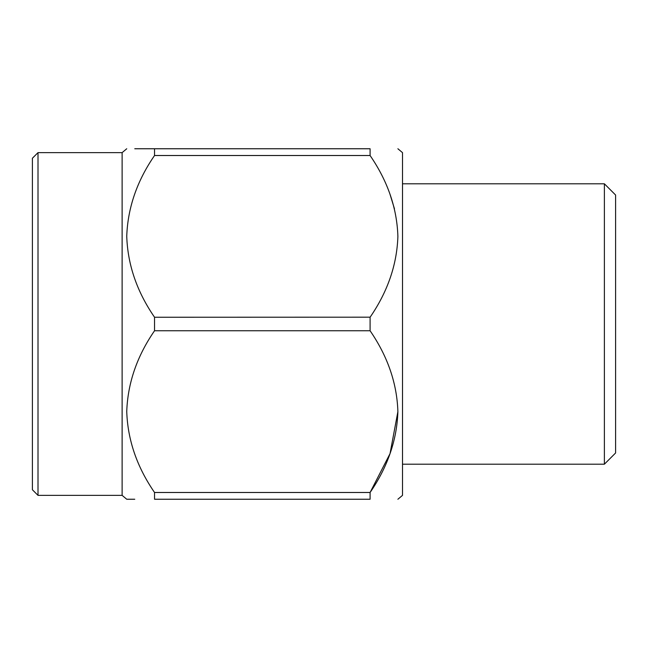 <?xml version="1.0" encoding="UTF-8"?>
<svg xmlns="http://www.w3.org/2000/svg" width="648" height="648" viewBox="0 0 648 648"><rect width="100%" height="100%" fill="white"/><g stroke="black" fill="none" stroke-linecap="round" stroke-linejoin="round"><path stroke-width="0.97" d="M604.382 183.805L615.6 195.024L615.6 452.976L604.382 464.195L604.382 183.805L402.505 183.805M397.888 499.244L402.505 495.364L402.505 152.636L397.888 148.757M154.54 148.757L154.54 155.512L370.089 155.512L370.089 148.757C406.466 148.757 406.466 148.757 370.089 148.757C406.466 148.757 406.466 148.757 370.089 148.757L154.54 148.757C118.195 148.765 118.195 148.765 154.54 148.757L134.768 148.757M397.888 411.626L390.039 453.616L370.089 492.488L154.54 492.488L154.54 499.244C118.195 499.235 118.195 499.235 154.54 499.244L370.089 499.244C406.466 499.244 406.466 499.244 370.089 499.244C406.466 499.244 406.466 499.244 370.089 499.244L370.089 492.488C387.666 466.916 396.932 440 397.888 411.747C397.03 383.503 387.763 356.505 370.089 330.755L370.089 317.245C387.666 291.673 396.932 264.765 397.888 236.504C397.03 208.259 387.763 181.262 370.089 155.512M390.031 194.359L394.454 208.778M370.138 317.18L154.54 317.245L154.54 330.755L370.089 330.755M154.54 317.245C136.939 291.705 127.672 264.708 126.741 236.253C127.753 207.822 137.02 180.905 154.54 155.512M134.768 499.244L126.741 499.244L122.124 495.364L122.124 152.636L126.741 148.757M154.54 492.488C136.939 466.941 127.672 439.943 126.741 411.496C127.753 383.057 137.02 356.141 154.54 330.755M38.005 152.636L32.4 158.242L32.4 489.758L38.005 495.364L38.005 152.636L122.124 152.636M604.382 464.195L402.505 464.195M38.005 495.364L122.124 495.364"/></g></svg>
